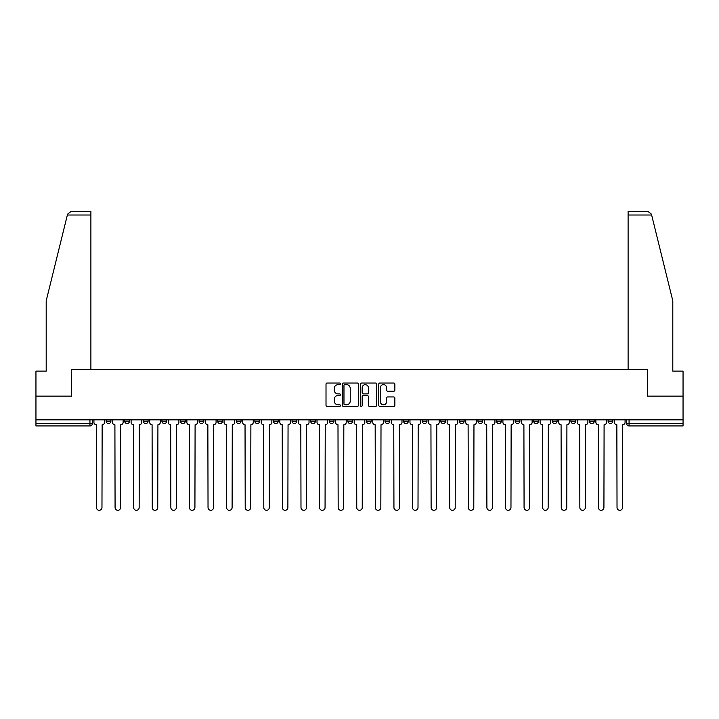 <?xml version="1.0" encoding="UTF-8"?>
<svg xmlns="http://www.w3.org/2000/svg" width="719" height="719" viewBox="0 0 719 719"><rect width="100%" height="100%" fill="white"/><g stroke="black" fill="none" stroke-linecap="round" stroke-linejoin="round"><path stroke-width="1.08" d="M340.438 383.838A0.818 0.818 0 0 0 339.611 383.02L327.19 383.02A1.168 1.168 0 0 0 326.013 384.189L326.013 405.246A1.168 1.168 0 0 0 327.19 406.415L339.611 406.415A0.818 0.818 0 0 0 340.438 405.597A0.818 0.818 0 0 0 339.611 404.779L338.002 404.779A3.739 3.739 0 0 1 334.263 401.031L334.263 399.279A3.739 3.739 0 0 1 338.002 395.531L339.611 395.531A0.818 0.818 0 0 0 340.438 394.713A0.818 0.818 0 0 0 339.611 393.895L338.002 393.895A3.739 3.739 0 0 1 334.263 390.156L334.263 388.395A3.739 3.739 0 0 1 338.002 384.656L339.611 384.656A0.818 0.818 0 0 0 340.438 383.838M608.094 419.86L608.094 421.172L612.858 421.172A2.382 2.382 0 0 1 610.476 423.554A2.382 2.382 0 0 1 608.094 421.172L608.094 419.86M589.499 419.86L589.499 421.172L594.271 421.172A2.382 2.382 0 0 1 591.881 423.554A2.382 2.382 0 0 1 589.499 421.172L589.499 419.86M477.955 419.86L477.955 421.172L482.719 421.172A2.382 2.382 0 0 1 480.337 423.554A2.382 2.382 0 0 1 477.955 421.172L477.955 419.86M459.369 419.86L459.369 421.172L464.132 421.172A2.382 2.382 0 0 1 461.751 423.554A2.382 2.382 0 0 1 459.369 421.172L459.369 419.86M440.774 419.86L440.774 421.172L445.537 421.172A2.382 2.382 0 0 1 443.156 423.554A2.382 2.382 0 0 1 440.774 421.172L440.774 419.86M403.593 419.86L403.593 421.172L408.356 421.172A2.382 2.382 0 0 1 405.974 423.554A2.382 2.382 0 0 1 403.593 421.172L403.593 419.86M366.411 421.172L366.411 419.86L366.411 421.172A2.382 2.382 0 0 0 368.793 423.554A2.382 2.382 0 0 1 366.411 421.172L371.175 421.172A2.382 2.382 0 0 1 368.793 423.554A2.382 2.382 0 0 0 371.175 421.172L371.175 419.86L371.175 421.172M347.825 421.172L347.825 419.86L347.825 421.172A2.382 2.382 0 0 0 350.207 423.554A2.382 2.382 0 0 1 347.825 421.172L352.589 421.172A2.382 2.382 0 0 1 350.207 423.554M329.23 421.172L329.23 419.86L329.23 421.172A2.382 2.382 0 0 0 331.612 423.554A2.382 2.382 0 0 1 329.23 421.172L333.993 421.172A2.382 2.382 0 0 1 331.612 423.554A2.382 2.382 0 0 0 333.993 421.172L333.993 419.86L333.993 421.172M310.644 419.86L310.644 421.172L315.407 421.172A2.382 2.382 0 0 1 313.026 423.554A2.382 2.382 0 0 1 310.644 421.172L310.644 419.86M292.049 419.86L292.049 421.172L296.812 421.172A2.382 2.382 0 0 1 294.431 423.554A2.382 2.382 0 0 1 292.049 421.172L292.049 419.86M273.463 419.86L273.463 421.172L278.226 421.172A2.382 2.382 0 0 1 275.844 423.554A2.382 2.382 0 0 1 273.463 421.172L273.463 419.86M254.868 421.172L254.868 419.86L254.868 421.172A2.382 2.382 0 0 0 257.249 423.554A2.382 2.382 0 0 1 254.868 421.172L259.631 421.172A2.382 2.382 0 0 1 257.249 423.554M217.686 421.172L217.686 419.86L217.686 421.172A2.382 2.382 0 0 0 220.068 423.554A2.382 2.382 0 0 1 217.686 421.172L222.45 421.172A2.382 2.382 0 0 1 220.068 423.554A2.382 2.382 0 0 0 222.45 421.172L222.45 419.86L222.45 421.172M199.091 421.172L199.091 419.86L199.091 421.172A2.382 2.382 0 0 0 201.482 423.554A2.382 2.382 0 0 1 199.091 421.172L203.863 421.172A2.382 2.382 0 0 1 201.482 423.554A2.382 2.382 0 0 0 203.863 421.172L203.863 419.86L203.863 421.172M180.505 421.172L180.505 419.86L180.505 421.172A2.382 2.382 0 0 0 182.887 423.554A2.382 2.382 0 0 1 180.505 421.172L185.268 421.172A2.382 2.382 0 0 1 182.887 423.554A2.382 2.382 0 0 0 185.268 421.172L185.268 419.86L185.268 421.172M161.91 421.172L161.91 419.86L161.91 421.172A2.382 2.382 0 0 0 164.3 423.554A2.382 2.382 0 0 1 161.91 421.172L166.682 421.172A2.382 2.382 0 0 1 164.3 423.554M143.324 421.172L143.324 419.86L143.324 421.172A2.382 2.382 0 0 0 145.705 423.554A2.382 2.382 0 0 1 143.324 421.172L148.087 421.172A2.382 2.382 0 0 1 145.705 423.554A2.382 2.382 0 0 0 148.087 421.172L148.087 419.86L148.087 421.172M124.729 421.172L124.729 419.86L124.729 421.172A2.382 2.382 0 0 0 127.119 423.554A2.382 2.382 0 0 1 124.729 421.172L129.501 421.172A2.382 2.382 0 0 1 127.119 423.554A2.382 2.382 0 0 0 129.501 421.172L129.501 419.86L129.501 421.172M393.688 391.262A1.168 1.168 0 0 0 394.857 390.093L394.857 384.189A1.168 1.168 0 0 0 393.688 383.02L379.884 383.02A1.168 1.168 0 0 0 378.715 384.189L378.715 405.246A1.168 1.168 0 0 0 379.884 406.415L393.688 406.415A1.168 1.168 0 0 0 394.857 405.246L394.857 398.11A1.168 1.168 0 0 0 393.688 396.942L387.775 396.942A1.168 1.168 0 0 0 386.606 398.11L386.606 401.642A3.128 3.128 0 0 1 383.479 404.779A3.128 3.128 0 0 1 380.351 401.642L380.351 387.784A3.128 3.128 0 0 1 383.479 384.656A3.128 3.128 0 0 1 386.606 387.784L386.606 390.093A1.168 1.168 0 0 0 387.775 391.262L393.688 391.262M67.361 215.008L67.577 214.145L71.046 211.431L90.891 211.431L90.891 215.008L67.361 215.008L46.196 300.812L46.196 371.121L35.95 371.121L35.95 396.142L71.46 396.142L71.46 369.566L647.54 369.566L647.54 396.142L683.05 396.142L683.05 419.86L35.95 419.86L35.95 423.554L92.32 423.554L92.32 419.86L92.32 423.554A2.382 2.382 0 0 1 89.938 425.936L35.95 425.936L35.95 423.554M35.95 396.142L35.95 419.86M358.475 384.189A1.168 1.168 0 0 0 357.307 383.02L343.502 383.02A1.168 1.168 0 0 0 342.334 384.189L342.334 405.246A1.168 1.168 0 0 0 343.502 406.415L357.307 406.415A1.168 1.168 0 0 0 358.475 405.246L358.475 384.189M361.693 383.02L375.498 383.02A1.168 1.168 0 0 1 376.666 384.189L376.666 405.246A1.168 1.168 0 0 1 375.498 406.415L369.593 406.415A1.168 1.168 0 0 1 368.416 405.246L368.416 396.699A1.168 1.168 0 0 0 367.247 395.531L363.329 395.531A1.168 1.168 0 0 0 362.16 396.699L362.16 405.597A0.818 0.818 0 0 1 361.342 406.415A0.818 0.818 0 0 1 360.525 405.597L360.525 384.189A1.168 1.168 0 0 1 361.693 383.02M626.68 419.86L626.68 423.554L683.05 423.554L683.05 425.936L629.062 425.936A2.382 2.382 0 0 1 626.68 423.554L626.68 419.86M683.05 419.86L683.05 423.554M612.858 419.86L612.858 421.172M594.271 419.86L594.271 421.172L594.271 419.86M575.676 419.86L575.676 421.172A2.382 2.382 0 0 1 573.295 423.554A2.382 2.382 0 0 1 570.913 421.172L575.676 421.172M570.913 419.86L570.913 421.172M557.09 419.86L557.09 421.172A2.382 2.382 0 0 1 554.7 423.554A2.382 2.382 0 0 1 552.318 421.172L557.09 421.172M552.318 419.86L552.318 421.172M538.495 419.86L538.495 421.172A2.382 2.382 0 0 1 536.113 423.554A2.382 2.382 0 0 1 533.732 421.172L538.495 421.172M533.732 419.86L533.732 421.172M519.909 419.86L519.909 421.172A2.382 2.382 0 0 1 517.518 423.554A2.382 2.382 0 0 1 515.137 421.172L519.909 421.172M515.137 419.86L515.137 421.172M501.314 419.86L501.314 421.172A2.382 2.382 0 0 1 498.932 423.554A2.382 2.382 0 0 1 496.55 421.172L501.314 421.172M496.55 419.86L496.55 421.172M482.719 419.86L482.719 421.172A2.382 2.382 0 0 1 480.337 423.554M464.132 419.86L464.132 421.172M445.537 421.172L445.537 419.86L445.537 421.172A2.382 2.382 0 0 1 443.156 423.554M426.951 419.86L426.951 421.172A2.382 2.382 0 0 1 424.57 423.554A2.382 2.382 0 0 1 422.188 421.172A2.382 2.382 0 0 0 424.57 423.554A2.382 2.382 0 0 0 426.951 421.172L422.188 421.172L422.188 419.86M408.356 421.172L408.356 419.86L408.356 421.172A2.382 2.382 0 0 1 405.974 423.554M389.77 419.86L389.77 421.172A2.382 2.382 0 0 1 387.388 423.554A2.382 2.382 0 0 1 385.007 421.172A2.382 2.382 0 0 0 387.388 423.554M385.007 419.86L385.007 421.172L389.77 421.172M352.589 419.86L352.589 421.172L352.589 419.86M315.407 421.172L315.407 419.86L315.407 421.172A2.382 2.382 0 0 1 313.026 423.554M296.812 421.172L296.812 419.86L296.812 421.172A2.382 2.382 0 0 1 294.431 423.554M278.226 421.172L278.226 419.86L278.226 421.172A2.382 2.382 0 0 1 275.844 423.554M259.631 419.86L259.631 421.172L259.631 419.86M241.045 421.172L241.045 419.86L241.045 421.172A2.382 2.382 0 0 1 238.663 423.554A2.382 2.382 0 0 1 236.281 421.172L241.045 421.172A2.382 2.382 0 0 1 238.663 423.554M236.281 419.86L236.281 421.172M166.682 419.86L166.682 421.172L166.682 419.86M110.906 419.86L110.906 421.172A2.382 2.382 0 0 1 108.524 423.554A2.382 2.382 0 0 1 106.142 421.172A2.382 2.382 0 0 0 108.524 423.554A2.382 2.382 0 0 0 110.906 421.172L110.906 419.86M106.142 419.86L106.142 421.172L110.906 421.172M89.938 419.86L89.938 425.936A2.382 2.382 0 0 0 92.32 423.554M344.787 384.656A0.818 0.818 0 0 0 343.97 385.474L343.97 403.952A0.818 0.818 0 0 0 344.787 404.779L346.486 404.779A3.739 3.739 0 0 0 350.234 401.031L350.234 388.395A3.739 3.739 0 0 0 346.486 384.656L344.787 384.656M368.416 387.847A3.128 3.128 0 0 0 365.288 384.71A3.128 3.128 0 0 0 362.16 387.847L362.16 392.727A1.168 1.168 0 0 0 363.329 393.895L367.247 393.895A1.168 1.168 0 0 0 368.416 392.727L368.416 387.847M93.928 422.359L93.928 419.86L93.928 422.359A2.382 2.382 48.4 0 0 96.31 424.749L96.49 507.569A2.741 2.741 48.4 0 0 99.231 510.31A2.741 2.741 48.4 0 0 101.972 507.569L102.152 424.749A2.382 2.382 48.4 0 0 104.534 422.359L104.534 419.86M96.31 424.749L96.49 507.569M101.972 507.569L102.152 424.749M112.515 422.359L112.515 419.86L112.515 422.359A2.382 2.382 48.4 0 0 114.905 424.749L115.076 507.569A2.741 2.741 48.4 0 0 117.817 510.31A2.741 2.741 48.4 0 0 120.558 507.569L120.738 424.749A2.382 2.382 48.4 0 0 123.12 422.359L123.12 419.86M131.11 422.359L131.11 419.86L131.11 422.359A2.382 2.382 48.4 0 0 133.491 424.749L133.671 507.569A2.741 2.741 48.4 0 0 136.412 510.31A2.741 2.741 48.4 0 0 139.153 507.569L139.333 424.749A2.382 2.382 48.4 0 0 141.715 422.359L141.715 419.86M90.891 369.566L90.891 215.008M71.343 396.142L71.46 369.566M683.05 396.142L683.05 371.121L672.804 371.121L672.804 300.812L651.423 214.145L651.639 215.008L651.423 214.145L647.954 211.431L628.109 211.431L628.109 369.566M647.657 396.142L647.54 369.566M114.905 424.749L115.076 507.569M120.558 507.569L120.738 424.749M133.491 424.749L133.671 507.569M139.153 507.569L139.333 424.749M149.696 422.359L149.696 419.86L149.696 422.359A2.382 2.382 48.4 0 0 152.086 424.749L152.257 507.569A2.741 2.741 48.4 0 0 154.998 510.31A2.741 2.741 48.4 0 0 157.74 507.569L157.919 424.749A2.382 2.382 48.4 0 0 160.301 422.359L160.301 419.86M168.291 422.359L168.291 419.86L168.291 422.359A2.382 2.382 48.4 0 0 170.673 424.749L170.852 507.569A2.741 2.741 48.4 0 0 173.594 510.31A2.741 2.741 48.4 0 0 176.335 507.569L176.515 424.749A2.382 2.382 48.4 0 0 178.896 422.359L178.896 419.86M186.877 422.359L186.877 419.86L186.877 422.359A2.382 2.382 48.4 0 0 189.268 424.749L189.439 507.569A2.741 2.741 48.4 0 0 192.18 510.31A2.741 2.741 48.4 0 0 194.921 507.569L195.101 424.749A2.382 2.382 48.4 0 0 197.482 422.359L197.482 419.86M152.086 424.749L152.257 507.569M157.74 507.569L157.919 424.749M170.673 424.749L170.852 507.569M176.335 507.569L176.515 424.749M189.268 424.749L189.439 507.569M194.921 507.569L195.101 424.749M205.472 422.359L205.472 419.86L205.472 422.359A2.382 2.382 48.4 0 0 207.854 424.749L208.034 507.569A2.741 2.741 48.4 0 0 210.775 510.31A2.741 2.741 48.4 0 0 213.516 507.569L213.696 424.749A2.382 2.382 48.4 0 0 216.077 422.359L216.077 419.86M224.058 422.359L224.058 419.86L224.058 422.359A2.382 2.382 48.4 0 0 226.449 424.749L226.62 507.569A2.741 2.741 48.4 0 0 229.361 510.31A2.741 2.741 48.4 0 0 232.102 507.569L232.282 424.749A2.382 2.382 48.4 0 0 234.664 422.359L234.664 419.86M242.654 422.359L242.654 419.86L242.654 422.359A2.382 2.382 48.4 0 0 245.035 424.749L245.215 507.569A2.741 2.741 48.4 0 0 247.956 510.31A2.741 2.741 48.4 0 0 250.697 507.569L250.877 424.749A2.382 2.382 48.4 0 0 253.259 422.359L253.259 419.86M261.24 422.359L261.24 419.86L261.24 422.359A2.382 2.382 48.4 0 0 263.63 424.749L263.801 507.569A2.741 2.741 48.4 0 0 266.542 510.31A2.741 2.741 48.4 0 0 269.283 507.569L269.463 424.749A2.382 2.382 48.4 0 0 271.854 422.359L271.854 419.86M279.835 422.359L279.835 419.86L279.835 422.359A2.382 2.382 48.4 0 0 282.216 424.749L282.396 507.569A2.741 2.741 48.4 0 0 285.137 510.31A2.741 2.741 48.4 0 0 287.879 507.569L288.058 424.749A2.382 2.382 48.4 0 0 290.44 422.359L290.44 419.86M298.421 422.359L298.421 419.86L298.421 422.359A2.382 2.382 48.4 0 0 300.812 424.749L300.991 507.569A2.741 2.741 48.4 0 0 303.724 510.31A2.741 2.741 48.4 0 0 306.465 507.569L306.645 424.749A2.382 2.382 48.4 0 0 309.035 422.359L309.035 419.86M317.016 422.359L317.016 419.86L317.016 422.359A2.382 2.382 48.4 0 0 319.398 424.749L319.578 507.569A2.741 2.741 48.4 0 0 322.319 510.31A2.741 2.741 48.4 0 0 325.06 507.569L325.24 424.749A2.382 2.382 48.4 0 0 327.621 422.359L327.621 419.86M335.602 422.359L335.602 419.86L335.602 422.359A2.382 2.382 48.4 0 0 337.993 424.749L338.173 507.569A2.741 2.741 48.4 0 0 340.905 510.31A2.741 2.741 48.4 0 0 343.646 507.569L343.826 424.749A2.382 2.382 48.4 0 0 346.216 422.359L346.216 419.86M354.197 422.359L354.197 419.86L354.197 422.359A2.382 2.382 48.4 0 0 356.579 424.749L356.759 507.569A2.741 2.741 48.4 0 0 359.5 510.31A2.741 2.741 48.4 0 0 362.241 507.569L362.421 424.749A2.382 2.382 48.4 0 0 364.803 422.359L364.803 419.86M372.784 422.359L372.784 419.86L372.784 422.359A2.382 2.382 48.4 0 0 375.174 424.749L375.354 507.569A2.741 2.741 48.4 0 0 378.095 510.31A2.741 2.741 48.4 0 0 380.827 507.569L381.007 424.749A2.382 2.382 48.4 0 0 383.398 422.359L383.398 419.86M391.379 422.359L391.379 419.86L391.379 422.359A2.382 2.382 48.4 0 0 393.76 424.749L393.94 507.569A2.741 2.741 48.4 0 0 396.681 510.31A2.741 2.741 48.4 0 0 399.422 507.569L399.602 424.749A2.382 2.382 48.4 0 0 401.984 422.359L401.984 419.86M409.965 422.359L409.965 419.86L409.965 422.359A2.382 2.382 48.4 0 0 412.355 424.749L412.535 507.569A2.741 2.741 48.4 0 0 415.276 510.31A2.741 2.741 48.4 0 0 418.009 507.569L418.188 424.749A2.382 2.382 48.4 0 0 420.579 422.359L420.579 419.86M428.56 422.359L428.56 419.86L428.56 422.359A2.382 2.382 48.4 0 0 430.942 424.749L431.121 507.569A2.741 2.741 48.4 0 0 433.863 510.31A2.741 2.741 48.4 0 0 436.604 507.569L436.784 424.749A2.382 2.382 48.4 0 0 439.165 422.359L439.165 419.86M447.146 422.359L447.146 419.86L447.146 422.359A2.382 2.382 48.4 0 0 449.537 424.749L449.717 507.569A2.741 2.741 48.4 0 0 452.458 510.31A2.741 2.741 48.4 0 0 455.199 507.569L455.37 424.749A2.382 2.382 48.4 0 0 457.76 422.359L457.76 419.86M465.741 422.359L465.741 419.86L465.741 422.359A2.382 2.382 48.4 0 0 468.123 424.749L468.303 507.569A2.741 2.741 48.4 0 0 471.044 510.31A2.741 2.741 48.4 0 0 473.785 507.569L473.965 424.749A2.382 2.382 48.4 0 0 476.346 422.359L476.346 419.86M484.336 422.359L484.336 419.86L484.336 422.359A2.382 2.382 48.4 0 0 486.718 424.749L486.898 507.569A2.741 2.741 48.4 0 0 489.639 510.31A2.741 2.741 48.4 0 0 492.38 507.569L492.551 424.749A2.382 2.382 48.4 0 0 494.942 422.359L494.942 419.86M213.516 507.569L213.696 424.749M207.854 424.749L208.034 507.569M232.102 507.569L232.282 424.749M226.449 424.749L226.62 507.569M250.697 507.569L250.877 424.749M245.035 424.749L245.215 507.569M269.283 507.569L269.463 424.749M263.63 424.749L263.801 507.569M287.879 507.569L288.058 424.749M282.216 424.749L282.396 507.569M306.465 507.569L306.645 424.749M300.812 424.749L300.991 507.569M325.06 507.569L325.24 424.749M319.398 424.749L319.578 507.569M343.646 507.569L343.826 424.749M337.993 424.749L338.173 507.569M362.241 507.569L362.421 424.749M356.579 424.749L356.759 507.569M380.827 507.569L381.007 424.749M375.174 424.749L375.354 507.569M399.422 507.569L399.602 424.749M393.76 424.749L393.94 507.569M418.009 507.569L418.188 424.749M412.355 424.749L412.535 507.569M436.604 507.569L436.784 424.749M430.942 424.749L431.121 507.569M455.199 507.569L455.37 424.749M449.537 424.749L449.717 507.569M473.785 507.569L473.965 424.749M468.123 424.749L468.303 507.569M492.38 507.569L492.551 424.749M486.718 424.749L486.898 507.569M502.923 422.359L502.923 419.86L502.923 422.359A2.382 2.382 48.4 0 0 505.304 424.749L505.484 507.569A2.741 2.741 48.4 0 0 508.225 510.31A2.741 2.741 48.4 0 0 510.966 507.569L511.146 424.749A2.382 2.382 48.4 0 0 513.528 422.359L513.528 419.86M521.518 422.359L521.518 419.86L521.518 422.359A2.382 2.382 48.4 0 0 523.899 424.749L524.079 507.569A2.741 2.741 48.4 0 0 526.82 510.31A2.741 2.741 48.4 0 0 529.561 507.569L529.732 424.749A2.382 2.382 48.4 0 0 532.123 422.359L532.123 419.86M540.104 422.359L540.104 419.86L540.104 422.359A2.382 2.382 48.4 0 0 542.486 424.749L542.665 507.569A2.741 2.741 48.4 0 0 545.406 510.31A2.741 2.741 48.4 0 0 548.148 507.569L548.327 424.749A2.382 2.382 48.4 0 0 550.709 422.359L550.709 419.86M558.699 422.359L558.699 419.86L558.699 422.359A2.382 2.382 48.4 0 0 561.081 424.749L561.26 507.569A2.741 2.741 48.4 0 0 564.002 510.31A2.741 2.741 48.4 0 0 566.743 507.569L566.914 424.749A2.382 2.382 48.4 0 0 569.304 422.359L569.304 419.86M505.304 424.749L505.484 507.569M510.966 507.569L511.146 424.749M523.899 424.749L524.079 507.569M529.561 507.569L529.732 424.749M542.486 424.749L542.665 507.569M548.148 507.569L548.327 424.749M561.081 424.749L561.26 507.569M566.743 507.569L566.914 424.749M577.285 422.359L577.285 419.86L577.285 422.359A2.382 2.382 48.4 0 0 579.667 424.749L579.847 507.569A2.741 2.741 48.4 0 0 582.588 510.31A2.741 2.741 48.4 0 0 585.329 507.569L585.509 424.749A2.382 2.382 48.4 0 0 587.89 422.359L587.89 419.86M579.667 424.749L579.847 507.569M585.329 507.569L585.509 424.749M595.88 422.359L595.88 419.86L595.88 422.359A2.382 2.382 48.4 0 0 598.262 424.749L598.442 507.569A2.741 2.741 48.4 0 0 601.183 510.31A2.741 2.741 48.4 0 0 603.924 507.569L604.095 424.749A2.382 2.382 48.4 0 0 606.485 422.359L606.485 419.86M598.262 424.749L598.442 507.569M603.924 507.569L604.095 424.749M614.466 422.359L614.466 419.86L614.466 422.359A2.382 2.382 48.4 0 0 616.848 424.749L617.028 507.569A2.741 2.741 48.4 0 0 619.769 510.31A2.741 2.741 48.4 0 0 622.51 507.569L622.69 424.749A2.382 2.382 48.4 0 0 625.072 422.359L625.072 419.86M616.848 424.749L617.028 507.569M622.51 507.569L622.69 424.749M629.062 419.86L629.062 425.936M651.639 215.008L628.109 215.008"/></g></svg>
